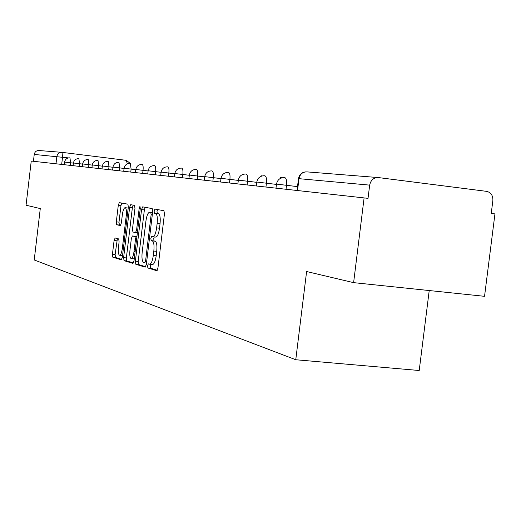 <?xml version="1.0" encoding="UTF-8"?>
<svg xmlns="http://www.w3.org/2000/svg" width="521" height="521" viewBox="0 0 521 521"><rect width="100%" height="100%" fill="white"/><g stroke="black" fill="none" stroke-linecap="round" stroke-linejoin="round"><path stroke-width="0.78" d="M147.554 265.749L147.879 267.983L156.736 270.712L157.948 267.97L164.447 213.89L163.946 210.725L154.945 209.09L154.118 211.044L154.45 213.219L155.597 213.434C157.153 214.313 157.668 217.654 157.14 223.45L156.606 227.905C155.805 233.369 154.587 236.332 152.959 236.788L151.624 236.488L150.836 238.41L151.168 240.617L152.301 240.897C153.845 241.868 154.353 245.254 153.825 251.057L153.291 255.505C152.503 260.904 151.305 263.815 149.696 264.238L148.335 263.86L147.554 265.749M150.934 264.362L150.432 266.049L150.764 268.282L157.309 270.288M157.563 209.566L156.997 211.376L157.335 213.545L158.488 213.766L155.597 213.434M154.281 236.931L153.715 238.729L154.047 240.93L155.193 241.21L152.301 240.897M115.115 237.98L114.086 240.513L112.445 254.268L112.823 257.205L121.328 259.81L122.337 257.244L128.329 207.111L127.919 204.186L119.302 202.623L118.3 205.222L116.313 221.855L116.697 224.746L120.344 225.586L121.36 222.995L122.357 214.652C122.969 210.367 123.887 208.029 125.099 207.638C126.303 208.159 126.694 210.764 126.271 215.466L122.331 248.4C121.719 252.639 120.826 254.925 119.641 255.27C118.423 254.697 118.026 252.047 118.456 247.306L119.107 241.868L118.716 238.924L115.076 237.973M369.669 185.124C370.783 180.012 373.739 177.498 378.539 177.589L487.063 191.415C491.16 192.744 493.094 195.792 492.859 200.572L491.238 213.441L494.95 213.897L484.543 296.319L353.616 282.649L306.608 271.532L295.765 359.744L34.223 259.966L40.28 208.582L26.05 205.215L31.247 161.048L368.028 198.345L369.669 185.124L298.487 178.625L297.035 190.445M353.616 282.649L364.107 197.863M135.382 261.171L135.812 264.271L145.177 267.149L146.336 264.473L152.673 211.676L152.197 208.589L142.65 206.863L141.556 209.592L135.382 261.171L138.195 261.464L138.632 264.564L145.717 266.739M132.914 263.385L124.024 260.65L123.62 257.635L129.631 207.351L130.68 204.688L134.535 205.385L134.965 208.354L132.497 228.993L132.92 232.001L135.532 232.62L136.6 229.95L139.192 208.27L139.954 206.368L140.286 208.478L134.027 260.767L132.972 263.392M429.219 290.542L419.21 370.503L295.765 359.744M33.435 161.289L34.236 154.431C34.822 151.767 36.45 150.465 39.121 150.53L61.621 152.321M149.794 264.232L152.588 264.538C154.203 264.114 155.401 261.203 156.196 255.811L153.291 255.505M155.193 241.21C156.743 242.18 157.257 245.567 156.73 251.363L156.196 255.811M152.992 236.788L155.851 237.101C157.485 236.651 158.703 233.695 159.511 228.231L156.606 227.905M158.488 213.766C160.051 214.645 160.572 217.98 160.045 223.776L159.511 228.231M145.203 207.319L144.369 209.911L138.195 261.464M144.779 262.792L145.587 260.917L151.136 214.685L150.803 212.522L149.494 212.288C147.892 212.763 146.701 215.701 145.919 221.093L142.161 252.405C141.64 258.071 142.122 261.412 143.607 262.441L144.779 262.792M133.435 262.975L126.779 260.936L124.024 260.65M133.181 205.137L132.38 207.671L126.369 257.921L126.779 260.936M129.937 250.393C129.501 255.257 129.924 257.986 131.201 258.572C132.445 258.227 133.383 255.883 134.014 251.539L135.44 239.64L135.011 236.599L132.399 235.954L131.344 238.598L129.937 250.393M133.91 258.859L134.262 258.813M135.226 236.267L132.445 235.961L136.912 236.684M128.212 208.113L125.203 207.651M121.751 203.066L120.983 205.535L118.996 222.154L119.387 225.039L120.683 225.339M117.388 238.572L115.128 254.548L115.512 257.485L121.764 259.399M280.35 178.423L280.454 177.563L282.2 177.726M261.106 176.28L261.171 175.779L262.324 175.89M243.033 174.353L243.691 174.164M150.764 268.282L147.879 267.983M157.335 213.545L154.45 213.219M154.047 240.93L151.168 240.617M68.511 157.902L34.236 154.431M61.68 164.415L62.54 157.166L62.019 152.353L126.362 160.344L127.163 163.36M297.543 190.504L298.995 178.657C299.998 174.06 302.688 171.806 307.071 171.891L377.868 177.531M73.402 163.132L64.611 162.083L64.298 164.701M70.257 165.359L70.563 162.786L69.983 157.85C67.033 157.798 65.242 159.205 64.611 162.083M82.611 164.095L73.415 162.995L73.096 165.678M79.212 166.355L79.524 163.718L78.912 158.671C75.89 158.618 74.06 160.058 73.415 162.995M92.25 165.105L82.624 163.952L82.305 166.694M88.577 167.391L88.896 164.695L88.244 159.53C85.157 159.472 83.288 160.95 82.624 163.952M102.35 166.16L92.269 164.955L91.937 167.762M98.384 168.472L98.71 165.717L98.013 160.429C94.861 160.37 92.946 161.881 92.269 164.955M112.946 167.267L102.37 166.004L102.025 168.876M108.661 169.612L109 166.785L108.244 161.367C105.021 161.308 103.06 162.858 102.37 166.004M124.076 168.433L112.966 167.104L112.614 170.048M119.446 170.803L119.791 167.905L118.983 162.357C115.682 162.298 113.676 163.881 112.966 167.104M135.779 169.657L124.096 168.263L123.737 171.279M130.771 172.054L131.123 169.091L130.263 163.392C126.883 163.334 124.825 164.955 124.096 168.263M148.101 170.947L135.799 169.475L135.434 172.568M142.682 173.376L143.047 170.328C143.366 166.863 143.073 164.91 142.161 164.48L142.122 164.48C138.658 164.421 136.548 166.088 135.799 169.475M161.093 172.308L148.127 170.758L147.743 173.936M155.225 174.763L155.603 171.637C155.929 168.075 155.61 166.075 154.652 165.632L154.613 165.626C151.051 165.567 148.889 167.28 148.127 170.758M174.809 173.747L161.119 172.106L160.728 175.369M168.459 176.222L168.843 173.011C169.175 169.358 168.837 167.3 167.827 166.837L167.775 166.837C164.122 166.779 161.907 168.537 161.119 172.106M189.318 175.264L174.835 173.532L174.431 176.886M182.428 177.772L182.825 174.47C183.164 170.712 182.799 168.589 181.731 168.12L181.679 168.114C177.928 168.055 175.649 169.859 174.835 173.532M204.681 176.88L189.344 175.043M197.205 179.406L197.615 176.007C197.96 172.138 197.57 169.957 196.437 169.468L196.384 169.468C192.523 169.41 190.178 171.266 189.344 175.036L188.928 178.488M220.982 178.586L204.707 176.639M212.861 181.132L213.284 177.641C213.636 173.656 213.213 171.409 212.014 170.901L211.956 170.895C207.983 170.836 205.567 172.751 204.714 176.632L204.284 180.188M238.312 180.403L221.015 178.332L220.572 181.985M229.474 182.975L229.911 179.367C230.275 175.264 229.813 172.946 228.537 172.418L228.472 172.418C224.382 172.353 221.894 174.327 221.015 178.332M256.762 182.337L238.344 180.129L237.882 183.9M247.136 184.929L247.592 181.21C247.963 176.971 247.468 174.581 246.107 174.034L246.036 174.027C241.816 173.968 239.25 176 238.344 180.129M276.449 184.408L256.794 182.044L256.319 185.945M265.957 187.006L266.426 183.171C266.804 178.794 266.264 176.319 264.811 175.753L264.74 175.746C260.383 175.688 257.739 177.785 256.794 182.044M297.504 186.616L276.488 184.095M286.042 189.227L286.524 185.261C286.915 180.741 286.329 178.182 284.779 177.589L284.694 177.583C280.194 177.524 277.459 179.693 276.488 184.089L276 188.12M55.994 163.783L56.854 156.495C57.473 153.675 59.192 152.288 62.019 152.353M126.362 160.344L130.204 163.386M156.73 251.363L153.825 251.057M160.045 223.776L157.14 223.45M144.369 209.911L141.556 209.592M138.632 264.564L135.812 264.271M146.746 261.034L145.587 260.917M152.295 214.815L151.136 214.685M152.542 212.724L150.803 212.522M152.477 212.627L149.625 212.301M126.369 257.921L123.62 257.635M132.38 207.671L129.631 207.351M137.375 232.822L135.538 232.62L137.375 232.822M137.7 230.074L136.6 229.95M140.299 208.4L139.192 208.27M135.115 251.656L134.014 251.539M136.541 239.764L135.44 239.64M136.893 236.808L135.011 236.599M123.379 248.51L122.331 248.4M127.313 215.583L126.271 215.466M119.387 225.039L116.697 224.746M118.996 222.154L116.313 221.855M120.983 205.535L118.3 205.222M115.512 257.485L112.823 257.205M115.128 254.548L112.445 254.268M116.769 240.806L114.086 240.513M306.101 171.839C301.874 172.197 299.334 174.457 298.487 178.625M152.588 264.538L149.696 264.238M155.851 237.101L152.959 236.788M133.995 258.865L131.201 258.572M122.363 255.557L119.641 255.27"/></g></svg>
